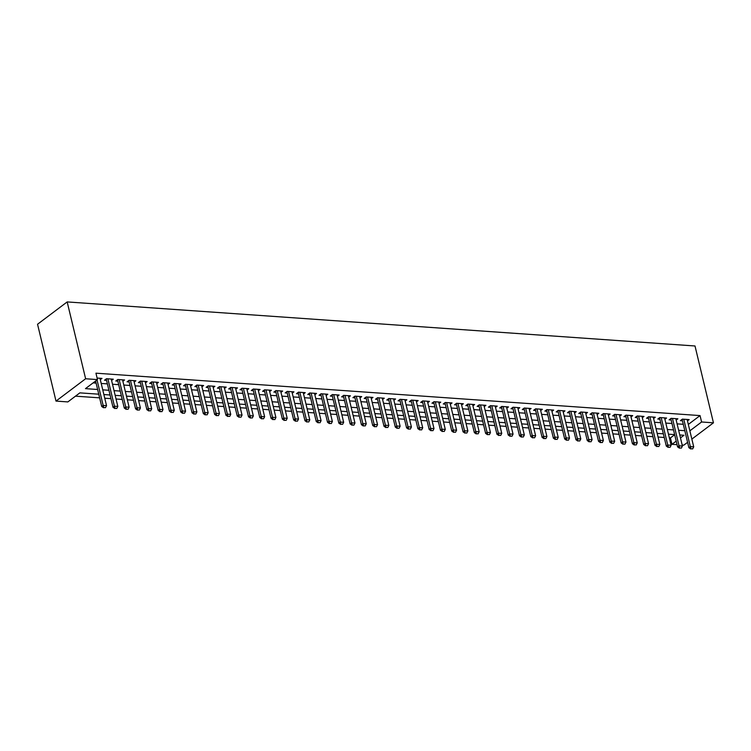 <?xml version="1.0" encoding="UTF-8"?>
<svg xmlns="http://www.w3.org/2000/svg" width="751" height="751" viewBox="0 0 751 751"><rect width="100%" height="100%" fill="white"/><g stroke="black" fill="none" stroke-linecap="round" stroke-linejoin="round"><path stroke-width="1.13" d="M98.757 394.191L79.859 392.867L67.853 401.916L55.996 401.09L37.55 324.244L67.177 301.921L695.004 345.976L713.45 422.822L701.594 421.987L700.054 415.585L95.94 373.181L97.48 379.593L85.464 388.642L97.63 389.497M687.597 442.311L683.823 445.146L682.18 445.033M677.055 444.676L671.967 444.32L676.21 441.119M669.348 437.842L670.436 437.917L671.967 444.32M75.494 396.162L99.639 397.852M104.755 398.218L110.932 398.65M116.048 399.006L122.216 399.438M127.341 399.795L133.509 400.236M138.635 400.593L144.802 401.025M149.918 401.381L156.095 401.813M161.212 402.179L167.389 402.611M172.505 402.968L178.682 403.4M183.798 403.766L189.975 404.198M195.091 404.554L201.259 404.986M206.384 405.343L212.552 405.784M217.677 406.141L223.845 406.573M228.961 406.929L235.138 407.361M240.254 407.727L246.431 408.159M251.547 408.516L257.724 408.948M262.841 409.304L269.018 409.746M274.134 410.102L280.311 410.534M285.427 410.891L291.595 411.323M296.72 411.689L302.888 412.121M308.013 412.477L314.181 412.909M319.297 413.275L325.474 413.707M330.59 414.064L336.767 414.496M341.883 414.852L348.06 415.294M353.177 415.65L359.353 416.082M364.47 416.439L370.637 416.871M375.763 417.237L381.93 417.669M387.056 418.025L393.224 418.457M398.34 418.814L404.517 419.255M409.633 419.612L415.81 420.044M420.926 420.4L427.103 420.832M432.219 421.198L438.396 421.63M443.512 421.987L449.68 422.419M454.806 422.785L460.973 423.217M466.099 423.573L472.266 424.005M477.383 424.362L483.56 424.803M488.676 425.16L494.853 425.592M499.969 425.948L506.146 426.38M511.262 426.746L517.439 427.178M522.555 427.535L528.732 427.967M533.848 428.333L540.016 428.765M545.142 429.121L551.309 429.553M556.435 429.91L562.602 430.342M567.718 430.708L573.895 431.14M579.012 431.496L585.189 431.928M590.305 432.294L596.482 432.726M601.598 433.083L607.775 433.515M612.891 433.871L619.059 434.313M624.184 434.669L630.352 435.101M635.477 435.458L641.645 435.89M646.761 436.256L652.938 436.688M658.054 437.044L664.231 437.476M100.305 379.668L101.995 378.391L97.104 378.053M111.599 380.457L113.288 379.189L106.511 378.711L104.511 380.222L106.539 380.363M122.882 381.255L124.572 379.978L117.804 379.499L115.804 381.01L117.832 381.151M134.176 382.043L135.865 380.766L129.097 380.297L127.088 381.808L129.125 381.949M145.469 382.841L147.158 381.564L140.381 381.086L138.381 382.597L140.418 382.738M156.762 383.63L158.452 382.353L151.674 381.884L149.674 383.385L151.702 383.536M168.055 384.418L169.745 383.151L162.967 382.672L160.967 384.183L162.995 384.324M179.348 385.216L181.038 383.939L174.26 383.461L172.261 384.972L174.288 385.113M190.641 386.005L192.331 384.737L185.553 384.259L183.554 385.77L185.581 385.911M201.925 386.803L203.615 385.526L196.846 385.047L194.847 386.558L196.875 386.699M213.218 387.591L214.908 386.314L208.14 385.845L206.131 387.347L208.168 387.497M224.511 388.389L226.201 387.112L219.433 386.634L217.424 388.145L219.461 388.286M235.805 389.178L237.494 387.901L230.717 387.432L228.717 388.934L230.745 389.074M247.098 389.966L248.788 388.699L242.01 388.22L240.01 389.731L242.038 389.872M258.391 390.764L260.081 389.487L253.303 389.009L251.303 390.52L253.331 390.661M269.684 391.553L271.374 390.276L264.596 389.807L262.597 391.318L264.624 391.459M280.968 392.351L282.667 391.074L275.889 390.595L273.89 392.106L275.917 392.247M292.261 393.139L293.951 391.862L287.182 391.393L285.173 392.895L287.211 393.045M303.554 393.928L305.244 392.66L298.476 392.182L296.467 393.693L298.504 393.834M314.847 394.726L316.537 393.449L309.759 392.97L307.76 394.482L309.787 394.622M326.141 395.514L327.83 394.247L321.053 393.768L319.053 395.279L321.081 395.42M337.434 396.312L339.123 395.035L332.346 394.557L330.346 396.068L332.374 396.209M348.727 397.101L350.417 395.824L343.639 395.355L341.639 396.857L343.667 397.007M360.02 397.899L361.71 396.622L354.932 396.143L352.932 397.654L354.96 397.795M371.304 398.687L372.994 397.41L366.225 396.941L364.216 398.443L366.253 398.584M382.597 399.476L384.287 398.208L377.518 397.73L375.509 399.241L377.546 399.382M393.89 400.274L395.58 398.997L388.802 398.518L386.803 400.03L388.84 400.17M405.183 401.062L406.873 399.785L400.095 399.316L398.096 400.827L400.123 400.968M416.476 401.86L418.166 400.583L411.388 400.105L409.389 401.616L411.417 401.757M427.77 402.649L429.459 401.372L422.682 400.903L420.682 402.405L422.71 402.555M439.063 403.437L440.753 402.17L433.975 401.691L431.975 403.203L434.003 403.343M450.347 404.235L452.036 402.958L445.268 402.48L443.268 403.991L445.296 404.132M461.64 405.024L463.329 403.756L456.561 403.278L454.552 404.789L456.589 404.93M472.933 405.822L474.623 404.545L467.845 404.066L465.845 405.578L467.882 405.718M484.226 406.61L485.916 405.333L479.138 404.864L477.138 406.366L479.166 406.516M495.519 407.408L497.209 406.131L490.431 405.653L488.432 407.164L490.459 407.305M506.812 408.197L508.502 406.92L501.724 406.451L499.725 407.953L501.752 408.093M518.106 408.985L519.795 407.718L513.017 407.239L511.018 408.751L513.046 408.891M529.389 409.783L531.088 408.506L524.311 408.028L522.311 409.539L524.339 409.68M540.682 410.572L542.372 409.295L535.604 408.826L533.595 410.337L535.632 410.478M551.976 411.37L553.665 410.093L546.897 409.614L544.888 411.126L546.925 411.266M563.269 412.158L564.959 410.881L558.181 410.412L556.181 411.914L558.209 412.064M574.562 412.947L576.252 411.679L569.474 411.201L567.474 412.712L569.502 412.853M585.855 413.745L587.545 412.468L580.767 411.999L578.768 413.501L580.795 413.641M597.148 414.533L598.838 413.266L592.06 412.787L590.061 414.299L592.088 414.439M608.441 415.331L610.131 414.054L603.353 413.576L601.354 415.087L603.382 415.228M619.725 416.12L621.415 414.843L614.647 414.374L612.638 415.876L614.675 416.026M631.018 416.918L632.708 415.641L625.94 415.162L623.931 416.674L625.968 416.814M642.312 417.706L644.001 416.43L637.223 415.96L635.224 417.462L637.252 417.612M653.605 418.495L655.294 417.227L648.517 416.749L646.517 418.26L648.545 418.401M664.898 419.293L666.588 418.016L659.81 417.537L657.81 419.049L659.838 419.189M676.191 420.081L677.881 418.805L671.103 418.335L669.103 419.847L671.131 419.987M670.436 437.917L674.67 434.716M93.105 382.879L96.09 383.094M101.207 383.451L107.384 383.883M112.5 384.24L118.677 384.681M123.793 385.038L129.97 385.47M135.086 385.826L141.263 386.258M146.379 386.624L152.547 387.056M157.672 387.413L163.84 387.845M168.966 388.211L175.133 388.642M180.249 388.999L186.426 389.431M191.543 389.788L197.72 390.22M202.836 390.586L209.013 391.018M214.129 391.374L220.306 391.806M225.422 392.172L231.599 392.604M236.715 392.961L242.883 393.393M248.008 393.749L254.176 394.191M259.302 394.547L265.469 394.979M270.585 395.336L276.762 395.768M281.878 396.134L288.055 396.566M293.172 396.922L299.349 397.354M304.465 397.72L310.642 398.152M315.758 398.509L321.926 398.941M327.051 399.297L333.219 399.739M338.344 400.095L344.512 400.527M349.628 400.884L355.805 401.316M360.921 401.682L367.098 402.114M372.214 402.47L378.391 402.902M383.508 403.259L389.685 403.7M394.801 404.057L400.968 404.489M406.094 404.845L412.261 405.277M417.387 405.643L423.555 406.075M428.671 406.432L434.848 406.864M439.964 407.23L446.141 407.662M451.257 408.018L457.434 408.45M462.55 408.807L468.727 409.248M473.843 409.605L480.02 410.037M485.137 410.393L491.304 410.825M496.43 411.191L502.597 411.623M507.723 411.98L513.891 412.412M519.007 412.768L525.184 413.21M530.3 413.566L536.477 413.998M541.593 414.355L547.77 414.787M552.886 415.153L559.063 415.585M564.179 415.941L570.347 416.373M575.473 416.739L581.64 417.171M586.766 417.528L592.933 417.96M598.049 418.316L604.226 418.758M609.343 419.114L615.52 419.546M620.636 419.903L626.813 420.335M631.929 420.701L638.106 421.133M643.222 421.489L649.39 421.921M654.515 422.278L660.683 422.719M665.808 423.076L671.976 423.508M677.092 423.864L683.269 424.296M688.329 424.418L700.054 415.585M687.484 420.879L689.174 419.602L682.396 419.124L680.397 420.635L682.424 420.776M97.48 379.593L85.623 378.757L67.177 301.921M85.623 378.757L55.996 401.09M680.472 437.908L683.983 435.261L679.758 434.97M674.642 434.613L668.465 434.172M663.349 433.815L657.181 433.383M652.056 433.027L645.888 432.595M640.763 432.229L634.595 431.797M629.479 431.44L623.302 431.008M618.186 430.642L612.009 430.21M606.892 429.854L600.716 429.422M595.599 429.065L589.422 428.624M584.306 428.267L578.139 427.835M573.013 427.479L566.845 427.047M561.72 426.681L555.552 426.249M550.436 425.892L544.259 425.46M539.143 425.104L532.966 424.662M527.85 424.306L521.673 423.874M516.557 423.517L510.38 423.085M505.263 422.719L499.096 422.287M493.97 421.931L487.803 421.499M482.677 421.133L476.51 420.701M471.393 420.344L465.216 419.912M460.1 419.556L453.923 419.114M448.807 418.758L442.63 418.326M437.514 417.969L431.337 417.537M426.221 417.171L420.044 416.739M414.928 416.383L408.76 415.951M403.634 415.594L397.467 415.153M392.351 414.796L386.174 414.364M381.057 414.008L374.88 413.576M369.764 413.21L363.587 412.778M358.471 412.421L352.294 411.989M347.178 411.623L341.001 411.191M335.885 410.835L329.717 410.403M324.592 410.046L318.424 409.605M313.298 409.248L307.131 408.816M302.015 408.46L295.838 408.028M290.721 407.662L284.545 407.23M279.428 406.873L273.251 406.441M268.135 406.075L261.958 405.643M256.842 405.287L250.674 404.855M245.549 404.498L239.381 404.066M234.256 403.7L228.088 403.268M222.972 402.911L216.795 402.48M211.679 402.114L205.502 401.682M200.386 401.325L194.209 400.893M189.092 400.536L182.915 400.095M177.799 399.739L171.632 399.307M166.506 398.95L160.339 398.518M155.213 398.152L149.045 397.72M143.929 397.363L137.752 396.932M132.636 396.566L126.459 396.134M121.343 395.777L115.166 395.345M110.05 394.988L103.873 394.547M691.859 439.1L713.45 422.822M689.869 430.821L701.594 421.987M102.746 389.853L108.923 390.285M114.039 390.651L120.216 391.083M125.333 391.44L131.509 391.872M136.626 392.229L142.793 392.67M147.919 393.026L154.086 393.458M159.212 393.815L165.38 394.247M170.496 394.613L176.673 395.045M181.789 395.401L187.966 395.833M193.082 396.19L199.259 396.631M204.375 396.988L210.552 397.42M215.668 397.777L221.836 398.208M226.962 398.574L233.129 399.006M238.255 399.363L244.422 399.795M249.539 400.161L255.715 400.593M260.832 400.95L267.009 401.381M272.125 401.738L278.302 402.179M283.418 402.536L289.595 402.968M294.711 403.325L300.879 403.756M306.004 404.122L312.172 404.554M317.298 404.911L323.465 405.343M328.581 405.7L334.758 406.141M339.874 406.498L346.051 406.929M351.168 407.286L357.345 407.718M362.461 408.084L368.638 408.516M373.754 408.873L379.931 409.304M385.047 409.67L391.215 410.102M396.34 410.459L402.508 410.891M407.633 411.248L413.801 411.689M418.917 412.046L425.094 412.477M430.21 412.834L436.387 413.266M441.504 413.632L447.68 414.064M452.797 414.421L458.974 414.852M464.09 415.209L470.257 415.65M475.383 416.007L481.551 416.439M486.676 416.796L492.844 417.227M497.96 417.594L504.137 418.025M509.253 418.382L515.43 418.814M520.546 419.18L526.723 419.612M531.839 419.969L538.016 420.4M543.133 420.757L549.3 421.198M554.426 421.555L560.593 421.987M565.719 422.344L571.887 422.775M577.003 423.142L583.18 423.573M588.296 423.93L594.473 424.362M599.589 424.719L605.766 425.16M610.882 425.517L617.059 425.948M622.175 426.305L628.343 426.737M633.468 427.103L639.636 427.535M644.762 427.892L650.929 428.323M656.045 428.69L662.222 429.121M667.339 429.478L673.516 429.91M678.632 430.267L684.809 430.708M690.976 448.779L692.666 448.901L690.976 448.779L690.329 446.61L688.883 447.69L682.124 419.518A1.418 1.004 53 0 0 682.077 419.368M687.137 419.462L693.717 446.845L690.329 446.61L683.748 419.218M692.666 448.901L693.717 446.845M688.883 447.69L690.732 448.967M679.683 447.99L681.373 448.112L679.683 447.99L679.035 445.812L677.59 446.901L670.831 418.729A1.418 1.004 53 0 0 670.784 418.57M675.844 418.664L682.424 446.047L679.035 445.812L672.464 418.429M681.373 448.112L682.424 446.047M677.59 446.901L679.439 448.169M668.39 447.202L670.08 447.314L668.39 447.202L667.742 445.024L666.306 446.103L659.538 417.931A1.418 1.004 53 0 0 659.491 417.781M664.56 417.875L671.131 445.259L667.742 445.024L661.171 417.64M670.08 447.314L671.131 445.259M666.306 446.103L668.146 447.38M657.097 446.404L658.787 446.526L657.097 446.404L656.449 444.226L655.013 445.315L648.244 417.143A1.418 1.004 53 0 0 648.197 416.993M653.267 417.077L659.838 444.47L656.449 444.226L649.878 416.843M658.787 446.526L659.838 444.47M655.013 445.315L656.853 446.592M645.804 445.615L647.503 445.728L645.804 445.615L645.156 443.437L643.72 444.526L636.951 416.345A1.418 1.004 53 0 0 636.914 416.195M641.974 416.289L648.545 443.672L645.156 443.437L638.585 416.054M647.503 445.728L648.545 443.672M643.72 444.526L645.569 445.794M634.511 444.817L636.21 444.939L634.511 444.817L633.863 442.639L632.426 443.728L625.658 415.556A1.418 1.004 53 0 0 625.621 415.406M630.68 415.5L637.252 442.883L633.863 442.639L627.292 415.256M636.21 444.939L637.252 442.883M632.426 443.728L634.276 445.005M623.217 444.029L624.916 444.151L623.217 444.029L622.579 441.851L621.133 442.94L614.374 414.768A1.418 1.004 53 0 0 614.327 414.608M619.387 414.702L625.958 442.086L622.579 441.851L615.998 414.468M624.916 444.151L625.958 442.086M621.133 442.94L622.983 444.207M611.934 443.24L613.623 443.353L611.934 443.24L611.286 441.062L609.84 442.142L603.081 413.97A1.418 1.004 53 0 0 603.034 413.82M608.094 413.914L614.675 441.297L611.286 441.062L604.705 413.67M613.623 443.353L614.675 441.297M609.84 442.142L611.689 443.419M600.64 442.442L602.33 442.564L600.64 442.442L599.993 440.264L598.547 441.353L591.788 413.181A1.418 1.004 53 0 0 591.741 413.022M596.801 413.116L603.382 440.508L599.993 440.264L593.421 412.881M602.33 442.564L603.382 440.508M598.547 441.353L600.396 442.621M589.347 441.654L591.037 441.766L589.347 441.654L588.7 439.476L587.263 440.565L580.495 412.383A1.418 1.004 53 0 0 580.448 412.233M585.517 412.327L592.088 439.71L588.7 439.476L582.128 412.092M591.037 441.766L592.088 439.71M587.263 440.565L589.103 441.832M578.054 440.856L579.744 440.978L578.054 440.856L577.406 438.678L575.97 439.767L569.202 411.595A1.418 1.004 53 0 0 569.155 411.445M574.224 411.539L580.795 438.922L577.406 438.678L570.835 411.295M579.744 440.978L580.795 438.922M575.97 439.767L577.81 441.044M566.761 440.067L568.46 440.189L566.761 440.067L566.113 437.889L564.677 438.978L557.909 410.797A1.418 1.004 53 0 0 557.871 410.647M562.931 410.741L569.502 438.124L566.113 437.889L559.542 410.506M568.46 440.189L569.502 438.124M564.677 438.978L566.526 440.246M555.468 439.269L557.167 439.391L555.468 439.269L554.82 437.101L553.384 438.18L546.615 410.008A1.418 1.004 53 0 0 546.578 409.858M551.638 409.952L558.209 437.335L554.82 437.101L548.249 409.708M557.167 439.391L558.209 437.335M553.384 438.18L555.233 439.457M544.175 438.481L545.874 438.603L544.175 438.481L543.536 436.303L542.091 437.392L535.332 409.22A1.418 1.004 53 0 0 535.285 409.06M540.345 409.154L546.916 436.538L543.536 436.303L536.956 408.92M545.874 438.603L546.916 436.538M542.091 437.392L543.94 438.659M532.891 437.692L534.581 437.805L532.891 437.692L532.243 435.514L530.797 436.594L524.038 408.422A1.418 1.004 53 0 0 523.991 408.272M529.051 408.366L535.632 435.749L532.243 435.514L525.662 408.131M534.581 437.805L535.632 435.749M530.797 436.594L532.647 437.871M521.598 436.894L523.287 437.016L521.598 436.894L520.95 434.716L519.504 435.805L512.745 407.633A1.418 1.004 53 0 0 512.698 407.483M517.758 407.568L524.339 434.96L520.95 434.716L514.379 407.333M523.287 437.016L524.339 434.96M519.504 435.805L521.354 437.073M510.305 436.106L511.994 436.218L510.305 436.106L509.657 433.928L508.211 435.017L501.452 406.835A1.418 1.004 53 0 0 501.405 406.685M506.474 406.779L513.046 434.162L509.657 433.928L503.086 406.544M511.994 436.218L513.046 434.162M508.211 435.017L510.06 436.284M499.011 435.308L500.701 435.43L499.011 435.308L498.364 433.13L496.927 434.219L490.159 406.047A1.418 1.004 53 0 0 490.112 405.897M495.181 405.991L501.752 433.374L498.364 433.13L491.792 405.747M500.701 435.43L501.752 433.374M496.927 434.219L498.767 435.496M487.718 434.519L489.417 434.641L487.718 434.519L487.07 432.341L485.634 433.43L478.866 405.249A1.418 1.004 53 0 0 478.819 405.099M483.888 405.193L490.459 432.576L487.07 432.341L480.499 404.958M489.417 434.641L490.459 432.576M485.634 433.43L487.483 434.698M476.425 433.731L478.124 433.843L476.425 433.731L475.777 431.553L474.341 432.632L467.573 404.46A1.418 1.004 53 0 0 467.535 404.31M472.595 404.404L479.166 431.787L475.777 431.553L469.206 404.16M478.124 433.843L479.166 431.787M474.341 432.632L476.19 433.909M465.132 432.933L466.831 433.055L465.132 432.933L464.493 430.755L463.048 431.844L456.279 403.672A1.418 1.004 53 0 0 456.242 403.512M461.302 403.606L467.873 430.999L464.493 430.755L457.913 403.371M466.831 433.055L467.873 430.999M463.048 431.844L464.897 433.111M453.848 432.144L455.538 432.257L453.848 432.144L453.2 429.966L451.755 431.055L444.996 402.874A1.418 1.004 53 0 0 444.949 402.724M450.009 402.818L456.589 430.201L453.2 429.966L446.62 402.583M455.538 432.257L456.589 430.201M451.755 431.055L453.604 432.323M442.555 431.346L444.245 431.468L442.555 431.346L441.907 429.168L440.462 430.257L433.702 402.085A1.418 1.004 53 0 0 433.656 401.935M438.715 402.029L445.296 429.412L441.907 429.168L435.327 401.785M444.245 431.468L445.296 429.412M440.462 430.257L442.311 431.534M431.262 430.558L432.951 430.68L431.262 430.558L430.614 428.38L429.168 429.469L422.409 401.287A1.418 1.004 53 0 0 422.362 401.137M427.422 401.231L434.003 428.614L430.614 428.38L424.043 400.996M432.951 430.68L434.003 428.614M429.168 429.469L431.018 430.736M419.969 429.76L421.658 429.882L419.969 429.76L419.321 427.591L417.885 428.671L411.116 400.499A1.418 1.004 53 0 0 411.069 400.349M416.138 400.443L422.71 427.826L419.321 427.591L412.75 400.199M421.658 429.882L422.71 427.826M417.885 428.671L419.725 429.947M408.675 428.971L410.365 429.093L408.675 428.971L408.028 426.793L406.591 427.882L399.823 399.71A1.418 1.004 53 0 0 399.776 399.551M404.845 399.645L411.417 427.028L408.028 426.793L401.456 399.41M410.365 429.093L411.417 427.028M406.591 427.882L408.431 429.15M397.382 428.183L399.081 428.295L397.382 428.183L396.735 426.005L395.298 427.084L388.53 398.912A1.418 1.004 53 0 0 388.492 398.762M393.552 398.856L400.123 426.239L396.735 426.005L390.163 398.621M399.081 428.295L400.123 426.239M395.298 427.084L397.148 428.361M386.089 427.385L387.788 427.507L386.089 427.385L385.451 425.207L384.005 426.296L377.237 398.124A1.418 1.004 53 0 0 377.199 397.974M382.259 398.058L388.83 425.451L385.451 425.207L378.87 397.823M387.788 427.507L388.83 425.451M384.005 426.296L385.854 427.563M374.796 426.596L376.495 426.709L374.796 426.596L374.158 424.418L372.712 425.507L365.953 397.326A1.418 1.004 53 0 0 365.906 397.176M370.966 397.27L377.546 424.653L374.158 424.418L367.577 397.035M376.495 426.709L377.546 424.653M372.712 425.507L374.561 426.775M363.512 425.798L365.202 425.92L363.512 425.798L362.864 423.62L361.419 424.709L354.66 396.537A1.418 1.004 53 0 0 354.613 396.387M359.673 396.481L366.253 423.864L362.864 423.62L356.284 396.237M365.202 425.92L366.253 423.864M361.419 424.709L363.268 425.986M352.219 425.01L353.909 425.132L352.219 425.01L351.571 422.832L350.126 423.921L343.367 395.739A1.418 1.004 53 0 0 343.32 395.589M348.38 395.683L354.96 423.066L351.571 422.832L345 395.448M353.909 425.132L354.96 423.066M350.126 423.921L351.975 425.188M340.926 424.221L342.616 424.334L340.926 424.221L340.278 422.043L338.842 423.123L332.073 394.951A1.418 1.004 53 0 0 332.026 394.801M337.096 394.895L343.667 422.278L340.278 422.043L333.707 394.65M342.616 424.334L343.667 422.278M338.842 423.123L340.682 424.399M329.633 423.423L331.322 423.545L329.633 423.423L328.985 421.245L327.549 422.334L320.78 394.162A1.418 1.004 53 0 0 320.733 394.003M325.803 394.097L332.374 421.489L328.985 421.245L322.414 393.862M331.322 423.545L332.374 421.489M327.549 422.334L329.389 423.602M318.34 422.635L320.039 422.747L318.34 422.635L317.692 420.457L316.255 421.546L309.487 393.364A1.418 1.004 53 0 0 309.45 393.214M314.509 393.308L321.081 420.691L317.692 420.457L311.121 393.073M320.039 422.747L321.081 420.691M316.255 421.546L318.105 422.813M307.046 421.837L308.745 421.959L307.046 421.837L306.399 419.659L304.962 420.748L298.194 392.576A1.418 1.004 53 0 0 298.156 392.426M303.216 392.52L309.787 419.903L306.399 419.659L299.827 392.275M308.745 421.959L309.787 419.903M304.962 420.748L306.812 422.024M295.753 421.048L297.452 421.17L295.753 421.048L295.115 418.87L293.669 419.959L286.91 391.778A1.418 1.004 53 0 0 286.863 391.628M291.923 391.722L298.494 419.105L295.115 418.87L288.534 391.487M297.452 421.17L298.494 419.105M293.669 419.959L295.519 421.227M284.469 420.25L286.159 420.372L284.469 420.25L283.822 418.082L282.376 419.161L275.617 390.989A1.418 1.004 53 0 0 275.57 390.839M280.63 390.933L287.211 418.316L283.822 418.082L277.241 390.689M286.159 420.372L287.211 418.316M282.376 419.161L284.225 420.438M273.176 419.462L274.866 419.584L273.176 419.462L272.529 417.284L271.083 418.373L264.324 390.201A1.418 1.004 53 0 0 264.277 390.041M269.337 390.135L275.917 417.518L272.529 417.284L265.957 389.9M274.866 419.584L275.917 417.518M271.083 418.373L272.932 419.64M261.883 418.673L263.573 418.786L261.883 418.673L261.235 416.495L259.79 417.575L253.031 389.403A1.418 1.004 53 0 0 252.984 389.253M258.053 389.347L264.624 416.73L261.235 416.495L254.664 389.112M263.573 418.786L264.624 416.73M259.79 417.575L261.639 418.851M250.59 417.875L252.28 417.997L250.59 417.875L249.942 415.697L248.506 416.786L241.738 388.614A1.418 1.004 53 0 0 241.691 388.455M246.76 388.549L253.331 415.941L249.942 415.697L243.371 388.314M252.28 417.997L253.331 415.941M248.506 416.786L250.346 418.054M239.297 417.087L240.996 417.199L239.297 417.087L238.649 414.909L237.213 415.998L230.444 387.816A1.418 1.004 53 0 0 230.397 387.666M235.467 387.76L242.038 415.143L238.649 414.909L232.078 387.525M240.996 417.199L242.038 415.143M237.213 415.998L239.062 417.265M228.004 416.289L229.703 416.411L228.004 416.289L227.356 414.111L225.92 415.2L219.151 387.028A1.418 1.004 53 0 0 219.114 386.878M224.174 386.972L230.745 414.355L227.356 414.111L220.785 386.727M229.703 416.411L230.745 414.355M225.92 415.2L227.769 416.476M216.71 415.5L218.41 415.622L216.71 415.5L216.072 413.322L214.626 414.411L207.858 386.23A1.418 1.004 53 0 0 207.82 386.08M212.88 386.174L219.452 413.557L216.072 413.322L209.491 385.939M218.41 415.622L219.452 413.557M214.626 414.411L216.476 415.678M205.427 414.712L207.116 414.824L205.427 414.712L204.779 412.534L203.333 413.613L196.574 385.441A1.418 1.004 53 0 0 196.527 385.291M201.587 385.385L208.168 412.768L204.779 412.534L198.198 385.141M207.116 414.824L208.168 412.768M203.333 413.613L205.183 414.89M194.133 413.914L195.823 414.036L194.133 413.914L193.486 411.736L192.04 412.825L185.281 384.653A1.418 1.004 53 0 0 185.234 384.493M190.294 384.587L196.875 411.98L193.486 411.736L186.905 384.352M195.823 414.036L196.875 411.98M192.04 412.825L193.889 414.092M182.84 413.125L184.53 413.238L182.84 413.125L182.193 410.947L180.747 412.027L173.988 383.855A1.418 1.004 53 0 0 173.941 383.705M179.001 383.799L185.581 411.182L182.193 410.947L175.621 383.564M184.53 413.238L185.581 411.182M180.747 412.027L182.596 413.303M171.547 412.327L173.237 412.449L171.547 412.327L170.899 410.149L169.463 411.238L162.695 383.066A1.418 1.004 53 0 0 162.648 382.916M167.717 383.01L174.288 410.393L170.899 410.149L164.328 382.766M173.237 412.449L174.288 410.393M169.463 411.238L171.303 412.515M160.254 411.539L161.953 411.651L160.254 411.539L159.606 409.361L158.17 410.45L151.402 382.268A1.418 1.004 53 0 0 151.355 382.118M156.424 382.212L162.995 409.595L159.606 409.361L153.035 381.977M161.953 411.651L162.995 409.595M158.17 410.45L160.01 411.717M148.961 410.741L150.66 410.863L148.961 410.741L148.313 408.572L146.877 409.652L140.108 381.48A1.418 1.004 53 0 0 140.071 381.33M145.131 381.424L151.702 408.807L148.313 408.572L141.742 381.179M150.66 410.863L151.702 408.807M146.877 409.652L148.726 410.928M137.668 409.952L139.367 410.074L137.668 409.952L137.029 407.774L135.584 408.863L128.815 380.691A1.418 1.004 53 0 0 128.778 380.532M133.838 380.626L140.409 408.009L137.029 407.774L130.449 380.391M139.367 410.074L140.409 408.009M135.584 408.863L137.433 410.13M126.375 409.164L128.074 409.276L126.375 409.164L125.736 406.986L124.291 408.065L117.531 379.893A1.418 1.004 53 0 0 117.485 379.743M122.544 379.837L129.125 407.22L125.736 406.986L119.156 379.602M128.074 409.276L129.125 407.22M124.291 408.065L126.14 409.342M115.091 408.366L116.781 408.488L115.091 408.366L114.443 406.188L112.997 407.277L106.238 379.105A1.418 1.004 53 0 0 106.191 378.945M111.251 379.039L117.832 406.432L114.443 406.188L107.862 378.804M116.781 408.488L117.832 406.432M112.997 407.277L114.847 408.544M103.798 407.577L105.487 407.69L103.798 407.577L103.15 405.399L101.704 406.488L95.593 381.01M99.958 378.251L106.539 405.634L103.15 405.399L97.029 379.922M105.487 407.69L106.539 405.634M101.704 406.488L103.554 407.755M682.621 419.142L682.124 419.518M671.328 418.354L670.831 418.729M660.035 417.556L659.538 417.931M648.742 416.767L648.244 417.143M637.449 415.97L636.951 416.345M626.165 415.181L625.658 415.556M614.872 414.383L614.374 414.768M603.579 413.594L603.081 413.97M592.286 412.806L591.788 413.181M580.992 412.008L580.495 412.383M569.699 411.219L569.202 411.595M558.406 410.421L557.909 410.797M547.122 409.633L546.615 410.008M535.829 408.844L535.332 409.22M524.536 408.046L524.038 408.422M513.243 407.258L512.745 407.633M501.95 406.46L501.452 406.835M490.656 405.671L490.159 406.047M479.363 404.873L478.866 405.249M468.07 404.085L467.573 404.46M456.786 403.296L456.279 403.672M445.493 402.498L444.996 402.874M434.2 401.71L433.702 402.085M422.907 400.912L422.409 401.287M411.614 400.123L411.116 400.499M400.321 399.335L399.823 399.71M389.027 398.537L388.53 398.912M377.744 397.748L377.237 398.124M366.45 396.95L365.953 397.326M355.157 396.162L354.66 396.537M343.864 395.364L343.367 395.739M332.571 394.575L332.073 394.951M321.278 393.787L320.78 394.162M309.985 392.989L309.487 393.364M298.701 392.2L298.194 392.576M287.408 391.402L286.91 391.778M276.115 390.614L275.617 390.989M264.821 389.816L264.324 390.201M253.528 389.027L253.031 389.403M242.235 388.239L241.738 388.614M230.942 387.441L230.444 387.816M219.658 386.652L219.151 387.028M208.365 385.854L207.858 386.23M197.072 385.066L196.574 385.441M185.779 384.277L185.281 384.653M174.485 383.479L173.988 383.855M163.192 382.691L162.695 383.066M151.899 381.893L151.402 382.268M140.606 381.104L140.108 381.48M129.322 380.306L128.815 380.691M118.029 379.518L117.531 379.893M106.736 378.729L106.238 379.105"/></g></svg>
